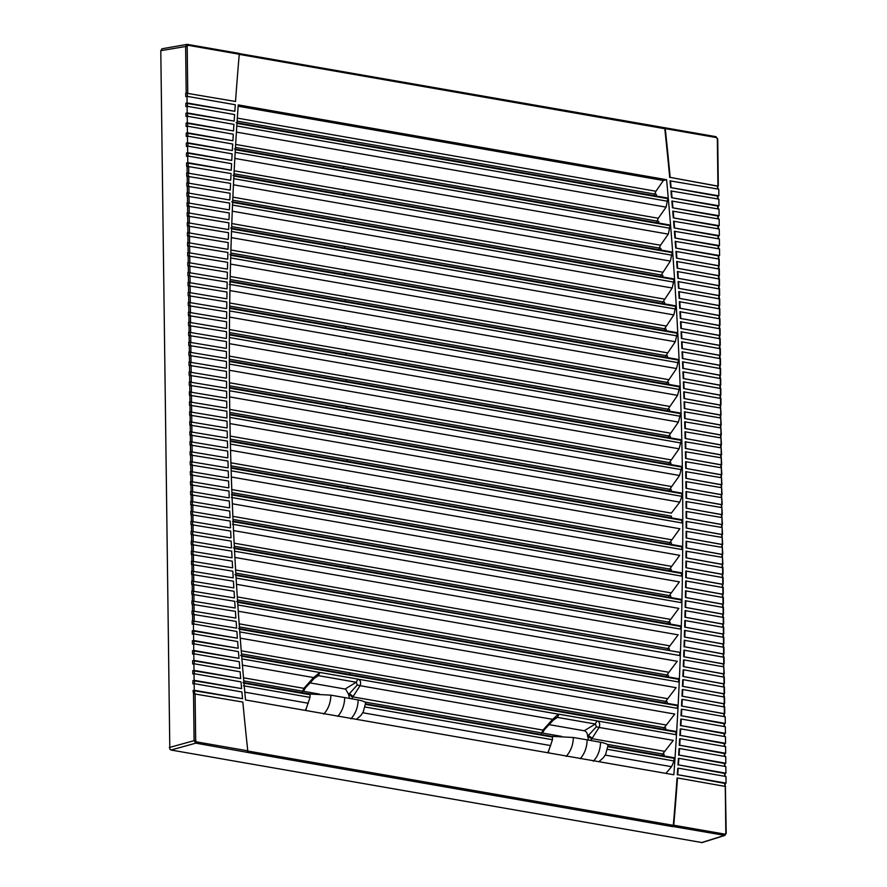 <?xml version="1.0" encoding="UTF-8"?>
<svg xmlns="http://www.w3.org/2000/svg" width="887" height="887" viewBox="0 0 887 887"><rect width="100%" height="100%" fill="white"/><g stroke="black" fill="none" stroke-linecap="round" stroke-linejoin="round"><path stroke-width="1.33" d="M240.643 655.449L675.75 731.431L676.138 732.074L241.685 656.192M597.583 721.009L596.951 720.843L595.321 724.014L596.374 726.775L599.102 727.44C600.211 724.413 599.701 722.273 597.583 721.009L675.75 734.658L676.138 732.074M662.323 754.504L673.277 740.39L599.102 727.44L590.72 740.479M607.129 744.337L664.119 754.294A2813.254 2044.036 -103.7 0 1 664.008 755.968M238.248 104.899A2813.254 2044.036 76.3 0 0 245.522 699.965L673.865 774.772A2813.254 2044.036 76.3 0 0 682.502 479.379A2813.254 2044.036 76.3 0 0 666.592 179.706L238.248 104.899M671.282 491.243A2813.254 2044.036 76.3 0 0 671.259 489.546L229.777 412.444M669.452 489.757L679.531 475.487L681.815 467.072L229.478 388.074M665.926 773.386L671.559 766.69L674.076 760.968L674.098 757.753L674.486 758.385L607.85 746.721M702.072 842.572L171.014 750.025L169.816 749.171L160.791 50.692L162.011 48.774L187.268 44.35L188.011 45.281L239.257 54.229A2817.777 2047.329 76.3 0 0 235.521 101.473L186.192 93.157L185.616 46.268L187.268 44.35L188.011 45.281L187.19 46.235L160.791 50.692M239.146 53.575L664.407 127.684L665.25 128.626A2817.777 2047.329 76.3 0 1 670.173 177.389L717.605 186.159M723.681 683.888L682.89 676.459L723.947 683.822M723.803 693.845L682.458 686.316L724.069 693.778M723.925 703.801L681.992 696.173L724.191 703.735M724.047 713.758L681.504 706.019L724.313 713.691M724.435 723.637L725.3 723.415L725.222 716.774L681.781 709.19A2817.777 2047.329 76.3 0 1 681.438 715.754L724.169 723.714M724.557 733.593L725.422 733.372L725.344 726.73L681.26 719.035A2817.777 2047.329 76.3 0 1 680.894 725.588L724.291 733.66M724.679 743.55L725.544 743.328L725.466 736.687L680.706 728.87A2817.777 2047.329 76.3 0 1 680.318 735.423L724.413 743.616M724.801 753.506L725.666 753.274L725.588 746.643L680.118 738.705A2817.777 2047.329 76.3 0 1 679.719 745.257L724.535 753.573M724.923 763.463L725.788 763.23L725.71 756.6L679.509 748.528A2817.777 2047.329 76.3 0 1 679.087 755.081L724.657 763.53M725.045 773.42L725.91 773.187L725.832 766.556L678.865 758.352A2817.777 2047.329 76.3 0 1 678.422 764.893L724.779 773.486M725.167 783.365L726.032 783.143L725.954 776.502L678.2 768.164A2817.777 2047.329 76.3 0 1 677.746 774.706L724.901 783.443M670.173 177.389L717.871 186.093M717.993 196.049L718.858 195.827L718.78 189.186L670.029 180.859A2817.777 2047.329 -103.7 0 1 670.65 187.589L717.727 196.116M718.104 206.006L718.98 205.773L718.902 199.143L670.96 190.96A2817.777 2047.329 -103.7 0 1 671.559 197.679L717.849 206.072M718.226 215.962L719.102 215.729L719.024 209.099L671.858 201.05A2817.777 2047.329 -103.7 0 1 672.446 207.769L717.971 216.029M718.348 225.908L719.224 225.686L719.146 219.045L672.734 211.128A2817.777 2047.329 -103.7 0 1 673.3 217.858L718.093 225.985M718.47 235.864L719.346 235.643L719.268 229.001L673.577 221.218A2817.777 2047.329 -103.7 0 1 674.131 227.937L718.215 235.931M718.592 245.821L719.468 245.599L719.39 238.958L674.397 231.285A2817.777 2047.329 -103.7 0 1 674.929 238.004L718.337 245.887M718.714 255.778L719.59 255.545L719.512 248.914L675.184 241.364A2817.777 2047.329 -103.7 0 1 675.694 248.072L718.459 255.844M718.57 265.801L676.437 258.139L718.836 265.734M718.692 275.757L677.158 268.196L718.958 275.691M718.814 285.714L677.845 278.252L719.08 285.636M718.936 295.659L678.511 288.297L719.202 295.593M719.058 305.616L679.143 298.342L719.324 305.549M719.18 315.572L680.196 308.266L719.446 315.506M719.302 325.529L680.329 318.411L719.568 325.462M719.424 335.486L680.883 328.445L719.69 335.408M719.545 345.431L681.404 338.468L719.812 345.365M719.667 355.388L681.892 348.491L719.934 355.321M719.789 365.344L682.369 358.503L720.056 365.278M719.911 375.301L683.256 368.404L720.177 375.234M720.033 385.257L683.223 378.516L720.299 385.191M720.155 395.214L683.611 388.517L720.421 395.136M720.277 405.159L683.966 398.518L720.543 405.093M720.399 415.116L684.287 408.508L720.665 415.049M720.521 425.073L684.598 418.498L720.787 425.006M720.643 435.029L684.875 428.476L720.909 434.963M720.765 444.986L685.13 438.455L721.031 444.908M720.887 454.942L685.352 448.423L721.153 454.865M721.009 464.888L685.54 458.391L721.275 464.821M721.131 474.844L685.706 468.358L721.397 474.778M721.253 484.801L685.851 478.315L721.519 484.734M721.375 494.758L685.961 488.271L721.641 494.691M721.497 504.714L686.05 498.217L721.763 504.636M721.619 514.66L686.106 508.162L721.885 514.593M721.741 524.616L686.139 518.097L722.007 524.55M721.863 534.573L686.15 528.031L722.118 534.506M721.985 544.529L686.117 537.965L722.24 544.463M722.107 554.486L686.072 547.889L722.362 554.419M722.229 564.442L685.995 557.801L722.484 564.365M722.351 574.388L685.884 567.713L722.606 574.321M722.462 584.345L685.74 577.625L722.728 584.278M722.583 594.301L685.584 587.538L722.85 594.235M722.705 604.258L685.396 597.439L722.972 604.191M722.827 614.214L685.174 607.329L723.093 614.137M722.949 624.16L684.93 617.219L723.215 624.093M723.071 634.116L684.664 627.109L723.337 634.05M723.193 644.073L684.365 636.988L723.459 644.006M723.315 654.029L684.487 646.756L723.581 653.963M723.437 663.986L683.689 656.735L723.703 663.919M723.559 673.943L683.3 666.603L723.825 673.865M683.755 666.492A2817.777 2047.329 76.3 0 0 684.01 659.917L723.803 666.869L724.258 673.665M683.3 666.603A2817.777 2047.329 -103.7 0 0 683.567 660.028L684.01 659.917M725.378 786.647L726.209 833.381L724.879 835.41L672.945 826.484L673.765 825.22A2817.777 2047.329 76.3 0 0 677.502 777.977L677.058 778.087A2817.777 2047.329 -103.7 0 1 673.311 825.353L672.49 826.617L246.708 752.254L195.805 743.151L194.098 740.645L169.306 747.519M678.2 768.164L677.746 768.275A2817.777 2047.329 -103.7 0 1 677.291 774.817M678.865 758.352L678.411 758.463A2817.777 2047.329 -103.7 0 1 677.978 765.004M679.509 748.528L679.054 748.639A2817.777 2047.329 -103.7 0 1 678.633 755.181M680.118 738.705L679.664 738.816A2817.777 2047.329 -103.7 0 1 679.265 745.357M680.706 728.87L680.251 728.981A2817.777 2047.329 -103.7 0 1 679.863 735.534M681.26 719.035L680.806 719.146A2817.777 2047.329 -103.7 0 1 680.44 725.699M681.781 709.19L681.338 709.301A2817.777 2047.329 -103.7 0 1 680.983 715.864M681.959 705.908A2817.777 2047.329 76.3 0 0 682.291 699.344L681.837 699.455A2817.777 2047.329 -103.7 0 1 681.504 706.019M682.447 696.062A2817.777 2047.329 76.3 0 0 682.757 689.498L682.303 689.609A2817.777 2047.329 -103.7 0 1 681.992 696.173M682.912 686.216A2817.777 2047.329 76.3 0 0 683.201 679.642L682.757 679.752A2817.777 2047.329 -103.7 0 1 682.458 686.316M683.345 676.349A2817.777 2047.329 76.3 0 0 683.622 669.785L683.167 669.885A2817.777 2047.329 -103.7 0 1 682.89 676.459M723.792 657.234L683.921 650.16A2817.777 2047.329 -103.7 0 1 683.689 656.735M723.67 647.277L684.254 640.281A2817.777 2047.329 -103.7 0 1 684.043 646.867M723.548 637.321L684.564 630.402A2817.777 2047.329 -103.7 0 1 684.365 636.988M723.426 627.375L684.853 620.512A2817.777 2047.329 -103.7 0 1 684.664 627.109M723.304 617.419L685.097 610.622A2817.777 2047.329 -103.7 0 1 684.93 617.219M723.182 607.462L685.329 600.732A2817.777 2047.329 -103.7 0 1 685.174 607.329M723.06 597.505L685.529 590.831A2817.777 2047.329 -103.7 0 1 685.396 597.439M722.938 587.549L685.695 580.93A2817.777 2047.329 -103.7 0 1 685.584 587.538M722.816 577.592L685.839 571.017A2817.777 2047.329 -103.7 0 1 685.74 577.625M722.694 567.647L685.95 561.105A2817.777 2047.329 -103.7 0 1 685.884 567.713M685.984 557.801A2817.777 2047.329 76.3 0 0 686.039 551.193M686.061 547.878A2817.777 2047.329 76.3 0 0 686.106 541.27M686.117 537.954A2817.777 2047.329 76.3 0 0 686.139 531.346M686.139 528.031A2817.777 2047.329 76.3 0 0 686.139 521.412L722.096 527.499L722.561 534.307M686.139 518.097A2817.777 2047.329 76.3 0 0 686.117 511.466L721.974 517.542L722.439 524.35M686.106 508.162A2817.777 2047.329 76.3 0 0 686.072 501.532M686.05 498.217A2817.777 2047.329 76.3 0 0 685.995 491.586L721.741 497.64L722.195 504.437M685.961 488.271A2817.777 2047.329 76.3 0 0 685.895 481.63L721.619 487.684L722.073 494.491M685.851 478.315A2817.777 2047.329 76.3 0 0 685.762 471.673L721.497 477.727L721.951 484.535M685.706 468.358A2817.777 2047.329 76.3 0 0 685.607 461.717L721.375 467.771L721.83 474.578M685.54 458.391A2817.777 2047.329 76.3 0 0 685.418 451.749L721.253 457.814L721.708 464.622M685.352 448.423A2817.777 2047.329 76.3 0 0 685.207 441.781L721.131 447.857L721.586 454.665M685.13 438.455A2817.777 2047.329 76.3 0 0 684.964 431.803L721.009 437.912L721.464 444.72M684.875 428.476A2817.777 2047.329 76.3 0 0 684.697 421.824L720.887 427.955L721.342 434.763M684.598 418.498A2817.777 2047.329 76.3 0 0 684.398 411.834M684.298 408.508A2817.777 2047.329 76.3 0 0 684.077 401.844L720.643 408.042L721.098 414.85M720.632 398.418L683.733 391.854A2817.777 2047.329 -103.7 0 1 683.966 398.518M720.51 388.462L683.356 381.853A2817.777 2047.329 -103.7 0 1 683.611 388.517M720.388 378.505L682.946 371.853A2817.777 2047.329 -103.7 0 1 683.223 378.516M720.266 368.548L682.513 361.841A2817.777 2047.329 -103.7 0 1 682.813 368.515M720.144 358.592L682.059 351.829A2817.777 2047.329 -103.7 0 1 682.369 358.503M720.022 348.646L681.571 341.805A2817.777 2047.329 -103.7 0 1 681.892 348.491M719.9 338.69L681.061 331.782A2817.777 2047.329 -103.7 0 1 681.404 338.468M719.778 328.733L680.517 321.759A2817.777 2047.329 -103.7 0 1 680.883 328.445M719.656 318.777L679.941 311.725A2817.777 2047.329 -103.7 0 1 680.329 318.411M719.534 308.82L679.342 301.691A2817.777 2047.329 -103.7 0 1 679.752 308.377M719.412 298.864L678.721 291.646A2817.777 2047.329 -103.7 0 1 679.143 298.342M719.29 288.918L678.067 281.6A2817.777 2047.329 -103.7 0 1 678.511 288.297M719.169 278.961L677.391 271.544A2817.777 2047.329 -103.7 0 1 677.845 278.252M719.047 269.005L676.681 261.488A2817.777 2047.329 -103.7 0 1 677.158 268.196M718.925 259.048L675.949 251.431A2817.777 2047.329 -103.7 0 1 676.437 258.139M239.124 53.542L664.13 127.772L664.795 128.715A2817.777 2047.329 -103.7 0 1 669.718 177.5M235.521 101.473L186.192 93.157M186.991 96.306L235.277 104.744A2817.777 2047.329 76.3 0 0 234.822 111.285L185.838 103.225L187.068 102.947L186.991 96.306L185.76 96.583L185.716 93.268M187.113 106.263L234.6 114.556A2817.777 2047.329 76.3 0 0 234.157 121.098L185.96 113.181L187.19 112.904L187.113 106.263L185.882 106.54L185.838 103.225M187.235 116.219L233.935 124.38A2817.777 2047.329 76.3 0 0 233.514 130.921L186.082 123.138L187.312 122.849L187.235 116.219L186.004 116.496L185.96 113.181M187.357 126.176L233.303 134.203A2817.777 2047.329 76.3 0 0 232.904 140.745L186.203 133.083L187.434 132.806L187.357 126.176L186.126 126.453L186.082 123.138M187.467 136.121L232.704 144.027A2817.777 2047.329 76.3 0 0 232.316 150.579L186.325 143.04L187.556 142.763L187.467 136.121L186.248 136.41L186.203 133.083M187.589 146.078L232.128 153.861A2817.777 2047.329 76.3 0 0 231.762 160.414L186.447 152.996L187.678 152.719L187.589 146.078L186.37 146.366L186.325 143.04M187.711 156.034L231.585 163.696A2817.777 2047.329 76.3 0 0 231.23 170.26L186.569 162.953L187.8 162.676L187.711 156.034L186.492 156.312L186.447 152.996M230.276 180.216L186.691 172.91L230.276 180.216M229.811 190.062L186.813 182.866L229.811 190.062M229.367 199.919L186.935 192.812L229.367 199.919M228.946 209.787L187.057 202.768L228.946 209.787M228.558 219.643L187.179 212.725L228.558 219.643M228.192 229.511L187.301 222.681L228.192 229.511M227.859 239.39L187.423 232.638L227.859 239.39M227.549 249.269L187.545 242.583L227.549 249.269M227.272 259.159L187.667 252.54L227.272 259.159M227.017 269.049L187.789 262.497L227.017 269.049M226.795 278.939L187.911 272.453L226.795 278.939M226.595 288.84L188.033 282.41L226.595 288.84M226.418 298.742L188.155 292.366L226.418 298.742M226.274 308.654L188.277 302.312L226.274 308.654M226.163 318.566L188.399 312.268L226.163 318.566M226.107 328.489L188.521 322.225L226.107 328.489M226.041 338.413L188.632 332.181L226.041 338.413M225.997 348.336L188.754 342.138L225.997 348.336M225.997 358.27L188.876 352.084L225.997 358.27M226.008 368.205L188.998 362.04L226.008 368.205M226.052 378.139L189.119 371.997L226.052 378.139M226.13 388.085L189.241 381.953L226.13 388.085M226.229 398.041L189.363 391.91L226.229 398.041M226.351 407.998L189.485 401.866L226.351 407.998M226.507 417.954L189.607 411.812L226.507 417.954M226.684 427.922L189.729 421.768L226.684 427.922M226.895 437.89L189.851 431.725L226.895 437.89M227.139 447.868L189.973 441.682L227.139 447.868M227.394 457.847L190.095 451.638L227.394 457.847M227.693 467.826L190.217 461.584L227.693 467.826M228.014 477.816L190.339 471.54L228.014 477.816M228.38 487.817L190.461 481.497L228.38 487.817M228.757 497.818L190.583 491.453L228.757 497.818M229.168 507.819L190.705 501.41L229.168 507.819M229.6 517.831L190.827 511.367L229.6 517.831M230.055 527.843L190.949 521.312L230.055 527.843M230.542 537.866L191.071 531.269L230.542 537.866M231.063 547.889L191.193 541.225L231.063 547.889M232.05 557.801L191.315 551.182L232.05 557.801A2817.777 2047.329 76.3 0 1 231.695 551.115L191.237 544.54L191.193 541.225M232.627 567.835L191.437 561.138L232.627 567.835A2817.777 2047.329 76.3 0 1 232.239 561.149L191.348 554.497L191.315 551.182M233.226 577.869L191.559 571.095L233.226 577.869A2817.777 2047.329 76.3 0 1 232.815 571.184L191.47 564.454L191.437 561.138M233.846 587.915L191.681 581.04L233.846 587.915A2817.777 2047.329 76.3 0 1 233.425 581.218L191.592 574.41L191.559 571.095M234.501 597.96L191.803 590.997L234.501 597.96A2817.777 2047.329 76.3 0 1 234.057 591.263L191.714 584.367L191.681 581.04M235.177 608.016L191.925 600.954L235.177 608.016A2817.777 2047.329 76.3 0 1 234.722 601.308L191.836 594.312L191.803 590.997M235.887 618.073L192.047 610.91L235.887 618.073A2817.777 2047.329 76.3 0 1 235.41 611.365L191.958 604.269L191.925 600.954M236.618 628.129L192.169 620.867L236.618 628.129A2817.777 2047.329 76.3 0 1 236.13 621.421L192.08 614.225L192.047 610.91M193.433 623.905L236.873 631.489A2817.777 2047.329 76.3 0 0 237.383 638.197L192.291 630.812L193.51 630.535L193.433 623.905L192.202 624.182L192.169 620.867M193.554 633.85L237.638 641.556A2817.777 2047.329 76.3 0 0 238.171 648.275L192.412 640.769L193.632 640.492L193.554 633.85L192.324 634.138L192.291 630.812M193.676 643.807L238.437 651.623A2817.777 2047.329 76.3 0 0 238.991 658.342L192.534 650.725L193.754 650.448L193.676 643.807L192.446 644.095L192.412 640.769M193.798 653.763L239.268 661.702A2817.777 2047.329 76.3 0 0 239.834 668.432L192.645 660.682L193.876 660.405L193.798 653.763L192.568 654.041L192.534 650.725M193.92 663.72L240.122 671.792A2817.777 2047.329 76.3 0 0 240.71 678.511L192.767 670.639L193.998 670.361L193.92 663.72L192.69 663.997L192.645 660.682M194.042 673.676L241.009 681.881A2817.777 2047.329 76.3 0 0 241.608 688.6L192.889 680.595L194.12 680.307L194.042 673.676L192.812 673.954L192.767 670.639M194.164 683.633L241.918 691.971A2817.777 2047.329 76.3 0 0 242.539 698.701L193.011 690.541L194.242 690.263L194.164 683.633L192.934 683.91L192.889 680.595M195.096 693.723L195.672 740.623L194.098 740.645L193.521 693.756L242.85 702.06A2817.777 2047.329 76.3 0 0 247.772 750.823L247.163 752.121M725.644 786.492L677.502 777.977M726.032 783.143L677.746 774.706M725.91 773.187L678.422 764.893M725.788 763.23L679.087 755.081M725.666 753.274L679.719 745.257M725.544 743.328L680.318 735.423M725.422 733.372L680.894 725.588M725.3 723.415L681.438 715.754M724.402 707.006L682.291 699.344M724.28 697.049L682.757 689.498M724.158 687.092L683.201 679.642M724.036 677.147L683.622 669.785M231.518 547.778A2817.777 2047.329 76.3 0 1 231.163 541.092L191.115 534.595L191.071 531.269M230.997 537.755A2817.777 2047.329 76.3 0 1 230.675 531.069L190.993 524.638L190.949 521.312M230.509 527.732A2817.777 2047.329 76.3 0 1 230.199 521.057L190.871 514.682L190.827 511.367M230.055 517.72A2817.777 2047.329 76.3 0 1 229.766 511.045L190.749 504.725L190.705 501.41M229.622 507.708A2817.777 2047.329 76.3 0 1 229.345 501.044L190.627 494.769L190.583 491.453M229.212 497.707A2817.777 2047.329 76.3 0 1 228.957 491.043L190.505 484.812L190.461 481.497M228.835 487.706A2817.777 2047.329 76.3 0 1 228.602 481.042L190.383 474.867L190.339 471.54M228.491 477.716A2817.777 2047.329 76.3 0 1 228.269 471.052L190.261 464.91L190.217 461.584M228.17 467.726A2817.777 2047.329 76.3 0 1 227.97 461.063L190.14 454.953L190.095 451.638M227.87 457.736A2817.777 2047.329 76.3 0 1 227.693 451.084L190.018 444.997L189.973 441.682M227.604 447.758A2817.777 2047.329 76.3 0 1 227.438 441.105L189.896 435.04L189.851 431.725M227.36 437.779A2817.777 2047.329 76.3 0 1 227.216 431.137L189.774 425.084L189.729 421.768M227.15 427.811A2817.777 2047.329 76.3 0 1 227.028 421.17L189.652 415.138L189.607 411.812M226.961 417.844A2817.777 2047.329 76.3 0 1 226.861 411.202L189.53 405.182L189.485 401.866M226.806 407.887A2817.777 2047.329 76.3 0 1 226.717 401.246L189.408 395.225L189.363 391.91M226.673 397.93A2817.777 2047.329 76.3 0 1 226.606 391.289L189.286 385.268L189.241 381.953M226.573 387.974A2817.777 2047.329 76.3 0 1 226.518 381.343L189.164 375.312L189.119 371.997M226.495 378.028A2817.777 2047.329 76.3 0 1 226.462 371.398L189.042 365.366L188.998 362.04M226.451 368.094A2817.777 2047.329 76.3 0 1 226.429 361.464L188.92 355.41L188.876 352.084M226.429 358.148A2817.777 2047.329 76.3 0 1 226.429 351.529L188.798 345.453L188.754 342.138M226.429 348.225A2817.777 2047.329 76.3 0 1 226.451 341.606L188.676 335.497L188.632 332.181M226.462 338.291A2817.777 2047.329 76.3 0 1 226.507 331.671L188.554 325.54L188.521 322.225M226.529 328.367A2817.777 2047.329 76.3 0 1 226.584 321.759L188.432 315.584L188.399 312.268M226.617 318.455A2817.777 2047.329 76.3 0 1 226.695 311.847L188.31 305.638L188.277 302.312M226.728 308.543A2817.777 2047.329 76.3 0 1 226.828 301.935L188.188 295.681L188.155 292.366M226.872 298.631A2817.777 2047.329 76.3 0 1 226.983 292.023L188.066 285.725L188.033 282.41M227.05 288.73A2817.777 2047.329 76.3 0 1 227.172 282.133L187.944 275.768L187.911 272.453M227.238 278.828A2817.777 2047.329 76.3 0 1 227.394 272.231L187.822 265.812L187.789 262.497M227.471 268.938A2817.777 2047.329 76.3 0 1 227.637 262.341L187.7 255.866L187.667 252.54M227.726 259.048A2817.777 2047.329 76.3 0 1 227.904 252.451L187.578 245.91L187.545 242.583M228.003 249.158A2817.777 2047.329 76.3 0 1 228.203 242.572L187.456 235.953L187.423 232.638M228.314 239.279A2817.777 2047.329 76.3 0 1 228.524 232.693L187.334 225.997L187.301 222.681M228.646 229.411A2817.777 2047.329 76.3 0 1 228.879 222.825L187.224 216.04L187.179 212.725M229.012 219.532A2817.777 2047.329 76.3 0 1 229.267 212.958L187.102 206.083L187.057 202.768M229.4 209.676A2817.777 2047.329 76.3 0 1 229.678 203.101L186.98 196.138L186.935 192.812M229.811 199.808A2817.777 2047.329 76.3 0 1 230.11 193.244L186.858 186.181L186.813 182.866M230.265 189.951A2817.777 2047.329 76.3 0 1 230.576 183.387L186.736 176.225L186.691 172.91M230.731 180.105A2817.777 2047.329 76.3 0 1 231.063 173.542L186.614 166.268L186.569 162.953M193.521 693.756L193.011 690.541M237.383 638.197L193.51 630.535M238.171 648.275L193.632 640.492M238.991 658.342L193.754 650.448M239.834 668.432L193.876 660.405M240.71 678.511L193.998 670.361M241.608 688.6L194.12 680.307M242.539 698.701L194.242 690.263M231.23 170.26L187.8 162.676M231.762 160.414L187.678 152.719M232.316 150.579L187.556 142.763M232.904 140.745L187.434 132.806M233.514 130.921L187.312 122.849M234.157 121.098L187.19 112.904M234.822 111.285L187.068 102.947M238.625 53.32L239.257 54.229L238.625 53.32L187.623 44.417M718.304 185.893L717.727 139.004L715.931 136.653L664.407 127.684M718.858 195.827L670.65 187.589M671.104 187.479A2817.777 2047.329 76.3 0 0 670.483 180.748M718.98 205.773L671.559 197.679M672.013 197.579A2817.777 2047.329 76.3 0 0 671.415 190.849M719.102 215.729L672.446 207.769M672.9 207.658A2817.777 2047.329 76.3 0 0 672.313 200.939M719.224 225.686L673.3 217.858M673.754 217.747A2817.777 2047.329 76.3 0 0 673.189 211.028M719.346 235.643L674.131 227.937M674.586 227.826A2817.777 2047.329 76.3 0 0 674.031 221.107M719.468 245.599L674.929 238.004M675.384 237.893A2817.777 2047.329 76.3 0 0 674.852 231.185M719.59 255.545L675.694 248.072M676.149 247.961A2817.777 2047.329 76.3 0 0 675.639 241.253M676.892 258.028A2817.777 2047.329 76.3 0 0 676.404 251.32M677.613 268.085A2817.777 2047.329 76.3 0 0 677.136 261.377M678.3 278.141A2817.777 2047.329 76.3 0 0 677.845 271.433M678.965 288.186A2817.777 2047.329 76.3 0 0 678.522 281.489M679.597 298.232A2817.777 2047.329 76.3 0 0 679.176 291.535M680.196 308.266A2817.777 2047.329 76.3 0 0 679.797 301.58M680.784 318.3A2817.777 2047.329 76.3 0 0 680.396 311.614M681.327 328.334A2817.777 2047.329 76.3 0 0 680.972 321.648M681.859 338.357A2817.777 2047.329 76.3 0 0 681.504 331.671M682.347 348.38A2817.777 2047.329 76.3 0 0 682.025 341.695M682.824 358.392A2817.777 2047.329 76.3 0 0 682.513 351.718M683.256 368.404A2817.777 2047.329 76.3 0 0 682.968 361.73M683.677 378.405A2817.777 2047.329 76.3 0 0 683.4 371.742M684.065 388.406A2817.777 2047.329 76.3 0 0 683.81 381.743M684.42 398.407A2817.777 2047.329 76.3 0 0 684.187 391.744M684.753 408.397A2817.777 2047.329 76.3 0 0 684.531 401.733M684.42 411.845L720.765 417.999L721.22 424.806M685.052 418.387A2817.777 2047.329 76.3 0 0 684.853 411.723M685.329 428.366A2817.777 2047.329 76.3 0 0 685.152 421.713M685.584 438.344A2817.777 2047.329 76.3 0 0 685.418 431.692M685.806 448.312A2817.777 2047.329 76.3 0 0 685.662 441.671M685.995 458.28A2817.777 2047.329 76.3 0 0 685.873 451.638M686.161 468.247A2817.777 2047.329 76.3 0 0 686.061 461.606M686.305 478.204A2817.777 2047.329 76.3 0 0 686.216 471.562M686.416 488.16A2817.777 2047.329 76.3 0 0 686.35 481.519M686.505 498.106A2817.777 2047.329 76.3 0 0 686.449 491.476M686.061 501.532L721.852 507.586L722.317 514.393M686.56 508.051A2817.777 2047.329 76.3 0 0 686.527 501.421M686.593 517.986A2817.777 2047.329 76.3 0 0 686.571 511.367M686.593 527.92A2817.777 2047.329 76.3 0 0 686.593 521.301M686.117 531.335L722.218 537.455L722.683 544.263M686.571 537.855A2817.777 2047.329 76.3 0 0 686.593 531.235M686.072 541.258L722.34 547.412L722.805 554.22M686.516 547.778A2817.777 2047.329 76.3 0 0 686.56 541.159M686.006 551.182L722.462 557.369L722.927 564.165M686.438 557.69A2817.777 2047.329 76.3 0 0 686.494 551.082M686.327 567.613A2817.777 2047.329 76.3 0 0 686.405 560.994M686.194 577.515A2817.777 2047.329 76.3 0 0 686.294 570.906M686.039 587.427A2817.777 2047.329 76.3 0 0 686.15 580.819M685.851 597.328A2817.777 2047.329 76.3 0 0 685.973 590.72M685.629 607.218A2817.777 2047.329 76.3 0 0 685.784 600.621M685.385 617.108A2817.777 2047.329 76.3 0 0 685.551 610.522M685.119 626.998A2817.777 2047.329 76.3 0 0 685.296 620.401M684.819 636.877A2817.777 2047.329 76.3 0 0 685.019 630.291M684.487 646.756A2817.777 2047.329 76.3 0 0 684.709 640.17M684.143 656.624A2817.777 2047.329 76.3 0 0 684.376 650.049M242.949 682.447L309.873 694.011L309.275 694.033L310.084 694.709L310.018 697.382L305.594 710.454M309.873 694.011L330.906 695.164C330.629 702.925 328.223 709.234 323.7 714.102M365.422 703.713C366.165 702.282 363.737 701.018 358.126 699.921L330.906 695.164M365.588 703.203L363.149 712.25L360.776 715.587L356.452 719.335M552.302 736.354L573.324 737.507L587.172 739.847C586.917 747.464 584.6 753.75 580.22 758.707M593.348 761.201C597.882 756.334 600.288 750.014 600.554 742.264L587.172 739.847M600.554 742.264C606.165 743.35 608.593 744.614 607.85 746.056M598.88 761.678L603.26 757.853L605.599 754.538L608.016 745.579M670.927 464.577A2813.254 2044.036 76.3 0 0 670.894 462.881L229.467 385.79M669.075 463.092L679.087 448.811L681.305 440.384L229.345 361.452M680.85 439.73L681.305 440.384L680.85 439.73L229.345 360.876M670.372 437.89A2813.254 2044.036 76.3 0 0 670.328 436.193L229.345 359.168M668.51 436.393L678.411 422.09L680.584 413.664L229.4 334.865M680.129 413.009L680.584 413.664L680.129 413.009L229.411 334.288L680.24 413.009M669.618 411.158A2813.254 2044.036 76.3 0 0 669.563 409.461L229.423 332.581M667.745 409.661L677.557 395.347L679.686 386.898L229.655 308.31M679.209 386.255L229.666 307.734L679.32 386.244M668.676 384.393A2813.254 2044.036 76.3 0 0 668.61 382.685L229.689 306.037M666.791 382.896L676.515 368.56L678.577 360.111L229.589 281.689M678.1 359.457L678.577 360.111L678.1 359.457L230.121 281.223M667.534 357.594A2813.254 2044.036 76.3 0 0 667.456 355.887L230.165 279.516M665.627 356.097L675.273 341.75L677.269 333.279L230.764 255.301M676.792 332.625L677.269 333.279L676.792 332.625L229.833 254.569M230.831 253.028L666.093 329.055A2813.254 2044.036 -103.7 0 1 666.192 330.762M664.274 329.254L673.832 314.896L675.761 306.425L231.607 228.846M675.284 305.771L675.761 306.425L675.284 305.771L230.698 228.114M231.695 226.584L664.54 302.179A2813.254 2044.036 -103.7 0 1 664.651 303.886M662.722 302.389L672.191 288.009L674.065 279.527L232.66 202.436M673.588 278.873L674.065 279.527L673.588 278.873L231.74 201.704M232.749 200.174L662.8 275.28A2813.254 2044.036 -103.7 0 1 662.911 276.988M660.97 275.48L670.35 261.088L672.169 252.595L233.902 176.047M671.681 251.941L672.169 252.595L671.681 251.941L232.993 175.327M234.013 173.785L660.848 248.338A2813.254 2044.036 -103.7 0 1 660.981 250.045M659.03 248.548L660.493 245.233L668.31 234.135L670.073 225.631L235.343 149.703M669.585 224.976L670.073 225.631L669.585 224.976L234.445 148.972M235.476 147.442L658.708 221.362A2813.254 2044.036 -103.7 0 1 658.853 223.08M656.879 221.573L658.331 218.257L666.082 207.148L667.789 198.633L236.984 123.393M667.279 197.967L667.789 198.633L667.279 197.967L236.097 122.661M237.128 121.131L656.358 194.353A2813.254 2044.036 -103.7 0 1 656.513 196.071M654.528 194.563L655.959 191.248L663.387 180.482L666.592 179.706M681.371 466.429L681.815 467.072L681.371 466.429L229.478 387.497L681.471 466.418M681.593 572.836L231.973 494.314L681.903 573.479L231.474 494.813M681.482 572.847L681.648 576.095L231.33 497.441M668.964 596.075L679.387 581.861L232.35 503.783M670.738 597.55A2813.254 2044.036 76.3 0 0 670.772 595.864M348.159 540.039A4.069 2.661 -80.1 0 0 348.447 541.258M233.015 519.405L670.76 595.864M348.491 566.704A4.069 2.661 -80.1 0 0 348.768 567.913M670.117 624.038A2813.254 2044.036 76.3 0 0 670.162 622.352M234.312 546.237L670.151 622.352M681.127 599.357L233.093 521.112L681.028 599.357L681.427 600L232.594 521.611M232.461 524.239L681.161 602.606L681.427 600M668.354 622.563L678.865 608.371L233.536 530.592M671.171 571.017A2813.254 2044.036 76.3 0 0 671.193 569.332L231.906 492.618M681.859 546.292L231.052 467.56L681.748 546.292L682.17 546.935L231.075 468.148M681.748 546.292L681.937 549.541L231.152 470.82M669.386 569.543L679.719 555.317L231.363 477.018M347.837 513.385A4.069 2.661 -80.1 0 0 348.114 514.604M347.516 486.73A4.069 2.661 -80.1 0 0 347.793 487.939M671.404 544.463A2813.254 2044.036 76.3 0 0 671.415 542.777L231.008 465.852M681.926 519.704L230.332 440.828L681.815 519.704L682.247 520.347L230.343 441.427M681.815 519.704L682.025 522.964L230.409 444.088M669.596 542.988L679.852 528.741L230.565 450.274M347.183 460.076A4.069 2.661 -80.1 0 0 347.46 461.284M671.437 517.864A2813.254 2044.036 76.3 0 0 671.437 516.179L230.287 439.132M229.811 414.162L681.693 493.083L682.125 493.726L229.811 414.728M681.693 493.083L681.915 496.343L679.775 502.131L229.966 423.576M230.221 436.082L671.326 513.118L679.775 502.131M346.861 433.421A4.069 2.661 -80.1 0 0 347.139 434.63M346.529 406.767A4.069 2.661 -80.1 0 0 346.817 407.976M346.207 380.102A4.069 2.661 -80.1 0 0 346.484 381.321M345.886 353.447A4.069 2.661 -80.1 0 0 346.163 354.667M345.553 326.793A4.069 2.661 -80.1 0 0 345.841 328.002M345.231 300.139A4.069 2.661 -80.1 0 0 345.509 301.347M344.91 273.484A4.069 2.661 -80.1 0 0 345.187 274.693M344.577 246.83A4.069 2.661 -80.1 0 0 344.855 248.038M344.256 220.164A4.069 2.661 -80.1 0 0 344.533 221.384M343.923 193.51A4.069 2.661 -80.1 0 0 344.211 194.73M343.602 166.856A4.069 2.661 -80.1 0 0 343.879 168.064M343.28 140.201A4.069 2.661 -80.1 0 0 343.557 141.41M238.159 106.218L663.387 180.482M233.425 547.789L680.362 625.845L680.772 626.488L234.434 548.532M234.578 551.215L680.462 629.083L680.772 626.488M667.545 649.018L678.145 634.837L234.911 557.435M235.809 573.091L669.352 648.807A2813.254 2044.036 -103.7 0 1 669.286 650.493M348.813 593.359A4.069 2.661 -80.1 0 0 349.09 594.567M234.933 574.654L679.509 652.3L235.953 575.397M236.108 578.08L679.586 655.537L679.919 652.932M666.536 675.439L677.224 661.281L236.496 584.311M237.505 599.989L668.343 675.24A2813.254 2044.036 -103.7 0 1 668.266 676.914M349.134 620.013A4.069 2.661 -80.1 0 0 349.423 621.222M236.641 601.552L678.455 678.71L678.854 679.353L237.661 602.295M237.849 604.978L678.511 681.948L678.854 679.353M665.328 701.839L676.105 687.68L238.27 611.221M239.401 626.921L667.135 701.628A2813.254 2044.036 -103.7 0 1 667.046 703.302M349.467 646.667A4.069 2.661 -80.1 0 0 349.744 647.876M238.548 628.484L677.202 705.087L677.601 705.73L239.579 629.227M239.778 631.921L677.224 708.325L677.601 705.73M663.919 728.183L674.785 714.057L240.255 638.163M241.497 653.885L665.727 727.972A2813.254 2044.036 -103.7 0 1 665.627 729.646M349.788 673.322A4.069 2.661 -80.1 0 0 350.066 674.541M561.682 736.398L364.701 702.005M319.253 694.066L243.792 680.883M319.941 672.468L313.577 677.568L318.311 675.639L319.941 672.468L357.871 679.098L356.241 682.258L357.306 685.019L349.023 694.044A3.393 1.53 38.6 0 0 352.826 696.883L543.032 730.101L541.469 733.405M553.632 719.313L552.645 719.324L555.373 717.938L544.718 729.325L543.332 729.702L552.645 719.324L360.033 685.684C361.142 682.657 360.632 680.517 358.514 679.254L357.871 679.098M555.373 717.938L557.391 717.395L559.01 714.223L558.366 714.157L552.645 719.324M551.647 721.242L557.391 717.395L595.321 724.014L584.234 730.766L548.554 724.535M584.234 730.766C586.185 731.232 587.316 732.939 587.626 735.888L588.491 740.08M596.374 726.775L588.414 735.401L592.206 738.239M542.423 733.039L544.43 729.724A3.393 1.663 36.2 0 0 544.54 729.502M543.332 729.702L543.032 730.101A3.393 1.663 36.2 0 0 544.43 729.724L544.718 729.325M351.64 698.734L353.137 696.483L349.345 693.645L348.547 694.133L345.575 689.121L309.485 682.779M357.306 685.019L360.033 685.684L353.137 696.483M348.547 694.133L349.423 698.335M304.197 689.986L303.354 691.283M302.389 691.649L304.252 687.946L313.577 677.568L314.552 677.557M304.252 687.946L305.35 687.979A3.393 1.663 36.2 0 0 305.472 687.747M243.448 683.101L310.084 694.709M337.781 716.363C342.16 711.407 344.478 705.121 344.733 697.504M365.566 703.868L552.523 737.053L365.422 704.367M552.523 737.053L552.446 739.725L548.022 752.797M664.773 127.75L715.754 136.653L716.496 137.585L715.754 136.653M723.881 673.499L723.803 666.869M247.772 751.034L673.311 825.353M724.823 786.237L724.79 783.11M724.701 776.291L724.668 773.165M724.579 766.335L724.546 763.208M724.457 756.378L724.424 753.251M724.335 746.422L724.302 743.295M724.213 736.465L724.18 733.338M724.091 726.52L724.058 723.382M723.969 716.563L723.936 713.436M723.847 706.606L723.814 703.48M723.725 696.65L723.692 693.523M723.604 686.693L723.57 683.567M723.493 676.737L723.448 673.61M723.371 666.791L723.326 663.653M723.249 656.835L723.204 653.708M723.127 646.878L723.082 643.751M723.005 636.921L722.96 633.795M722.883 626.965L722.838 623.838M722.761 617.019L722.717 613.882M722.639 607.063L722.595 603.936M722.517 597.106L722.473 593.98M722.395 587.15L722.351 584.023M722.273 577.193L722.229 574.066M722.151 567.236L722.107 564.11M722.029 557.291L721.985 554.153M721.907 547.334L721.863 544.208M721.785 537.378L721.741 534.251M721.663 527.421L721.63 524.295M721.541 517.465L721.508 514.338M721.419 507.519L721.386 504.381M721.297 497.563L721.264 494.436M721.175 487.606L721.142 484.479M721.053 477.649L721.02 474.523M720.931 467.693L720.898 464.566M720.809 457.736L720.776 454.61M720.687 447.791L720.654 444.653M720.566 437.834L720.532 434.708M720.444 427.878L720.41 424.751M720.322 417.921L720.288 414.794M720.2 407.965L720.166 404.838M720.078 398.008L720.044 394.881M719.956 388.062L719.922 384.936M719.834 378.106L719.8 374.979M719.712 368.149L719.679 365.023M719.59 358.193L719.557 355.066M719.479 348.236L719.435 345.11M719.357 338.291L719.313 335.153M719.235 328.334L719.191 325.207M719.113 318.378L719.069 315.251M718.991 308.421L718.947 305.294M718.869 298.464L718.825 295.338M718.747 288.508L718.703 285.381M718.625 278.562L718.581 275.425M718.503 268.606L718.459 265.479M718.381 258.649L718.337 255.523M718.259 248.693L718.215 245.566M718.137 238.736L718.093 235.609M718.015 228.791L717.971 225.653M717.893 218.834L717.849 215.707M717.771 208.877L717.727 205.751M717.65 198.921L717.616 195.794M717.528 188.964L717.494 185.838M664.795 128.715L239.246 54.395M187.29 93.235L187.323 96.373M187.412 103.191L187.445 106.318M187.534 113.148L187.567 116.275M187.656 123.105L187.689 126.231M187.778 133.061L187.811 136.188M187.9 143.007L187.933 146.144M188.022 152.963L188.055 156.09M188.144 162.92L188.177 166.091M188.266 172.876L188.299 176.036M188.388 182.833L188.421 185.993M188.51 192.789L188.543 195.949M188.621 202.735L188.665 205.906M188.743 212.692L188.787 215.863M188.864 222.648L188.909 225.808M188.986 232.605L189.031 235.765M189.108 242.561L189.153 245.721M189.23 252.518L189.275 255.678M189.352 262.463L189.397 265.634M189.474 272.42L189.519 275.591M189.596 282.376L189.641 285.536M189.718 292.333L189.763 295.493M189.84 302.29L189.885 305.45M189.962 312.235L190.006 315.406M190.084 322.192L190.128 325.363M190.206 332.148L190.25 335.308M190.328 342.105L190.372 345.265M190.45 352.061L190.494 355.221M190.572 362.018L190.605 365.178M190.694 371.963L190.727 375.134M190.816 381.92L190.849 385.091M190.938 391.877L190.971 395.037M191.06 401.833L191.093 404.993M191.182 411.79L191.215 414.95M191.304 421.735L191.337 424.906M191.426 431.692L191.459 434.863M191.548 441.648L191.581 444.808M191.67 451.605L191.703 454.765M191.792 461.562L191.825 464.721M191.914 471.518L191.947 474.678M192.035 481.464L192.069 484.635M192.157 491.42L192.191 494.591M192.279 501.377L192.313 504.537M192.401 511.333L192.435 514.493M192.523 521.29L192.557 524.45M192.634 531.235L192.679 534.406M192.756 541.192L192.801 544.363M192.878 551.149L192.922 554.308M193 561.105L193.044 564.265M193.122 571.062L193.166 574.222M193.244 581.018L193.288 584.178M193.366 590.964L193.41 594.135M193.488 600.92L193.532 604.091M193.61 610.877L193.654 614.037M193.732 620.833L193.776 623.96M193.854 630.79L193.898 633.917M193.976 640.747L194.02 643.873M194.098 650.692L194.142 653.819M194.22 660.649L194.264 663.775M194.342 670.605L194.375 673.732M194.464 680.562L194.497 683.689M194.586 690.518L194.619 693.678M171.014 750.025L195.805 743.151L196.526 741.876L247.772 750.823M673.765 825.22L725.012 834.168L724.291 835.454L701.351 842.65M725.267 786.314L725.832 833.215L725.012 834.168M724.369 713.314L724.291 706.684M724.247 703.369L724.169 696.727M724.125 693.412L724.047 686.771M724.003 683.456L723.925 676.814M191.659 541.114L191.581 534.484M191.537 531.169L191.459 524.527M191.415 521.212L191.337 514.571M191.293 511.256L191.215 504.614M191.171 501.299L191.093 494.669M191.049 491.343L190.971 484.712M190.927 481.386L190.849 474.756M190.816 471.44L190.727 464.799M190.694 461.484L190.605 454.843M190.572 451.527L190.483 444.886M190.45 441.571L190.361 434.94M190.328 431.614L190.239 424.984M190.206 421.669L190.117 415.027M190.084 411.712L189.995 405.071M189.962 401.756L189.873 395.114M189.84 391.799L189.751 385.169M189.718 381.842L189.63 375.212M189.596 371.886L189.519 365.256M189.474 361.94L189.397 355.299M189.352 351.984L189.275 345.342M189.23 342.027L189.153 335.386M189.108 332.071L189.031 325.44M188.986 322.114L188.909 315.484M188.864 312.169L188.787 305.527M188.743 302.212L188.665 295.571M188.621 292.255L188.543 285.614M188.499 282.299L188.421 275.669M188.377 272.342L188.299 265.712M188.255 262.386L188.177 255.755M188.133 252.44L188.055 245.799M188.011 242.484L187.933 235.842M187.889 232.527L187.811 225.886M187.767 222.57L187.689 215.94M187.645 212.614L187.567 205.984M187.523 202.657L187.445 196.027M187.401 192.712L187.323 186.07M187.279 182.755L187.201 176.114M187.157 172.799L187.079 166.157M192.634 620.756L192.557 614.114M192.512 610.799L192.435 604.169M192.39 600.843L192.313 594.212M192.268 590.886L192.191 584.256M192.146 580.941L192.069 574.299M192.024 570.984L191.947 564.343M191.902 561.027L191.825 554.386M191.78 551.071L191.703 544.441M193.277 544.407L193.355 551.038M193.399 554.364L193.477 560.994M193.51 564.32L193.599 570.951M193.632 574.266L193.721 580.907M193.754 584.223L193.843 590.864M193.876 594.179L193.965 600.821M193.998 604.136L194.087 610.766M194.12 614.092L194.209 620.723M196.526 741.876L195.672 740.623M193.155 534.451L193.233 541.092M193.033 524.494L193.111 531.136M192.911 514.538L192.989 521.179M192.789 504.592L192.867 511.222M192.667 494.636L192.745 501.266M192.546 484.679L192.623 491.32M192.424 474.722L192.501 481.364M192.302 464.766L192.379 471.407M192.18 454.82L192.257 461.451M192.058 444.864L192.135 451.494M191.936 434.907L192.013 441.538M191.814 424.951L191.891 431.592M191.692 414.994L191.769 421.635M191.57 405.037L191.647 411.679M191.448 395.092L191.525 401.722M191.326 385.135L191.404 391.766M191.204 375.179L191.282 381.82M191.082 365.222L191.16 371.864M190.96 355.266L191.038 361.907M190.838 345.32L190.916 351.951M190.716 335.364L190.794 341.994M190.594 325.407L190.683 332.037M190.472 315.45L190.561 322.092M190.35 305.494L190.439 312.135M190.228 295.537L190.317 302.179M190.106 285.592L190.195 292.222M189.984 275.635L190.073 282.266M189.862 265.679L189.951 272.309M189.74 255.722L189.829 262.364M189.618 245.766L189.707 252.407M189.496 235.809L189.585 242.45M189.386 225.863L189.463 232.494M189.264 215.907L189.341 222.537M189.142 205.95L189.219 212.592M189.02 195.994L189.097 202.635M188.898 186.037L188.975 192.679M188.776 176.092L188.853 182.722M188.654 166.135L188.731 172.765M187.19 46.235L187.756 93.135M717.927 185.727L717.35 138.838L716.496 137.585L665.25 128.626M718.902 265.357L718.814 258.727M719.024 275.314L718.936 268.683M719.146 285.27L719.058 278.64M719.257 295.227L719.18 288.585M719.379 305.183L719.302 298.542M719.501 315.14L719.424 308.499M719.623 325.085L719.545 318.455M719.745 335.042L719.667 328.412M719.867 344.999L719.789 338.357M719.989 354.955L719.911 348.314M720.111 364.912L720.033 358.27M720.233 374.857L720.155 368.227M720.355 384.814L720.277 378.184M720.477 394.77L720.399 388.14M720.599 404.727L720.521 398.086M720.721 414.684L720.643 408.042M720.843 424.64L720.765 417.999M720.965 434.586L720.887 427.955M721.087 444.542L721.009 437.912M721.209 454.499L721.131 447.857M721.331 464.455L721.253 457.814M721.453 474.412L721.375 467.771M721.574 484.357L721.497 477.727M721.696 494.314L721.619 487.684M721.818 504.271L721.741 497.64M721.94 514.227L721.852 507.586M722.062 524.184L721.974 517.542M722.184 534.14L722.096 527.499M722.306 544.086L722.218 537.455M722.428 554.042L722.34 547.412M722.55 563.999L722.462 557.369M722.672 573.956L722.583 567.314M722.794 583.912L722.705 577.271M722.916 593.869L722.827 587.227M723.038 603.814L722.949 597.184M723.16 613.771L723.071 607.14M723.271 623.727L723.193 617.086M723.393 633.684L723.315 627.042M723.515 643.64L723.437 636.999M723.637 653.586L723.559 646.956M723.759 663.543L723.681 656.912M671.559 766.69L605.023 755.07M607.506 749.338L674.076 760.968M607.772 746.167L674.098 757.753M232.882 516.345L670.716 592.804M234.157 543.166L670.128 619.303M231.795 489.557L671.115 566.283M230.908 462.803L671.315 539.717M229.855 417.389L681.915 496.343M229.733 409.395L671.115 486.486M679.531 475.487L229.567 396.899M229.511 390.735L681.615 469.689M229.434 382.74L670.705 459.81M679.087 448.811L229.367 370.267M229.345 364.102L681.116 443.001M229.345 356.13L670.14 433.111M678.411 422.09L229.367 343.668M229.389 337.515L680.418 416.28M229.434 329.543L669.352 406.379M677.557 395.347L229.556 317.102M229.622 310.949L679.531 389.526M229.733 302.999L668.366 379.603M676.515 368.56L229.944 290.57M229.323 284.306L678.444 362.739M230.232 276.489L667.19 352.804M675.273 341.75L230.52 264.071M230.687 257.94L677.169 335.918M230.919 250.001L665.815 325.961M673.832 314.896L231.307 237.616M231.518 231.485L675.683 309.064M231.806 223.557L664.241 299.085M672.191 288.009L232.283 211.184M232.538 205.063L674.009 282.166M232.893 197.147L662.467 272.176M670.35 261.088L233.458 184.784M233.769 178.686L672.124 255.245M234.168 170.781L660.493 245.233M668.31 234.135L234.844 158.429M235.188 152.331L670.051 228.281M235.654 144.437L658.331 218.257M666.082 207.148L236.419 132.108M236.807 126.009L667.778 201.282M237.328 118.126L655.959 191.248M235.632 570.019L669.341 645.769M237.306 596.907L668.354 672.191M239.18 623.838L667.168 698.59M241.242 650.803L665.782 724.945M587.626 735.888L588.103 735.8A3.393 1.53 38.6 0 0 591.895 738.638L664.208 751.267M241.907 658.886L319.287 672.401M358.514 679.254L558.366 714.157M559.01 714.223L596.951 720.843M588.103 735.8A11.697 7.95 -79.3 0 0 587.626 736.432M312.579 679.486L318.311 675.639L356.241 682.258L345.154 689.011M243.515 677.79L303.964 688.356A3.393 1.663 36.2 0 0 305.35 687.979L304.197 690.008M313.577 677.568L242.428 665.139M349.023 694.044L348.558 694.676M243.448 685.762L310.018 697.382M308.299 703.247L244.801 692.159M306.702 710.642L305.671 709.301M358.126 699.921C358.015 707.249 355.62 713.569 350.919 718.858M365.078 707.006L552.446 739.725M550.727 745.59L362.595 712.727M549.131 752.985L548.099 751.644M566.128 756.445C570.818 751.145 573.213 744.836 573.324 737.507M724.879 835.41L701.939 842.617M725.2 786.303L725.167 783.288M725.078 776.358L725.045 773.331M724.956 766.401L724.923 763.374M724.834 756.445L724.801 753.418M724.712 746.488L724.679 743.461M724.59 736.532L724.557 733.516M724.468 726.575L724.435 723.559M724.346 716.629L724.313 713.603M724.668 706.85L724.746 713.492M724.224 706.673L724.191 703.646M724.546 696.894L724.624 703.535M724.102 696.716L724.069 693.689M724.424 686.948L724.502 693.579M723.98 686.76L723.947 683.733M724.302 676.992L724.38 683.622M723.859 676.803L723.825 673.787M238.803 53.32L186.847 44.35M717.905 189.031L717.86 186.004M718.026 198.987L717.982 195.96M718.148 208.944L718.104 205.917M718.27 218.901L718.226 215.874M718.392 228.846L718.348 225.83M718.514 238.803L718.47 235.787M718.636 248.759L718.592 245.732M718.758 258.716L718.714 255.689M719.191 258.893L719.268 265.535M718.88 268.672L718.836 265.645M719.313 268.85L719.39 275.491M719.002 278.629L718.958 275.602M719.435 278.806L719.512 285.437M719.113 288.574L719.08 285.559M719.557 288.763L719.634 295.393M719.235 298.531L719.202 295.504M719.679 298.719L719.756 305.35M719.357 308.488L719.324 305.461M719.8 308.665L719.878 315.306M719.479 318.444L719.446 315.417M719.922 318.621L720 325.263M719.601 328.401L719.568 325.374M720.044 328.578L720.122 335.219M719.723 338.346L719.69 335.33M720.166 338.535L720.244 345.165M719.845 348.303L719.812 345.287M720.288 348.491L720.366 355.122M719.967 358.259L719.934 355.232M720.41 358.437L720.488 365.078M720.089 368.216L720.056 365.189M720.532 368.393L720.61 375.035M720.211 378.172L720.177 375.146M720.654 378.35L720.732 384.991M720.333 388.129L720.299 385.102M720.776 388.306L720.854 394.937M720.455 398.075L720.421 395.059M720.898 398.263L720.976 404.893M720.577 408.031L720.543 405.004M720.699 417.988L720.665 414.961M720.821 427.944L720.787 424.917M720.943 437.901L720.909 434.874M721.064 447.846L721.031 444.83M721.186 457.803L721.153 454.787M721.308 467.759L721.275 464.733M721.43 477.716L721.397 474.689M721.552 487.673L721.519 484.646M721.674 497.629L721.63 494.602M721.796 507.575L721.752 504.559M721.918 517.531L721.874 514.515M722.04 527.488L721.996 524.461M722.162 537.444L722.118 534.417M722.284 547.401L722.24 544.374M722.406 557.358L722.362 554.331M722.528 567.303L722.484 564.287M722.96 567.492L723.049 574.122M722.65 577.26L722.606 574.233M723.082 577.437L723.16 584.078M722.772 587.216L722.728 584.189M723.204 587.394L723.282 594.035M722.894 597.173L722.85 594.146M723.326 597.35L723.404 603.992M723.005 607.129L722.972 604.102M723.448 607.307L723.526 613.937M723.127 617.075L723.093 614.059M723.57 617.263L723.648 623.894M723.249 627.031L723.215 624.016M723.692 627.22L723.77 633.85M723.371 636.988L723.337 633.961M723.814 637.165L723.892 643.807M723.493 646.945L723.459 643.918M723.936 647.122L724.014 653.763M723.615 656.901L723.581 653.874M724.058 657.079L724.136 663.72M723.737 666.858L723.703 663.831M607.994 746.178L674.209 757.742M229.811 414.14L681.804 493.083M229.345 360.854L680.95 439.73M230.121 281.201L678.211 359.457M230.775 254.713L676.903 332.625M231.629 228.258L675.395 305.771M232.682 201.848L673.699 278.873M233.924 175.46L671.792 251.941M235.377 149.116L669.696 224.976M237.017 122.805L667.39 197.967M234.401 547.933L680.473 625.845M235.92 574.798L679.619 652.289M237.627 601.696L678.566 678.71M239.534 628.628L677.313 705.087M241.63 655.593L675.861 731.431M305.649 687.569L316.304 676.182M243.936 682.602L309.474 694.044M365.566 703.846L551.902 736.387"/></g></svg>
